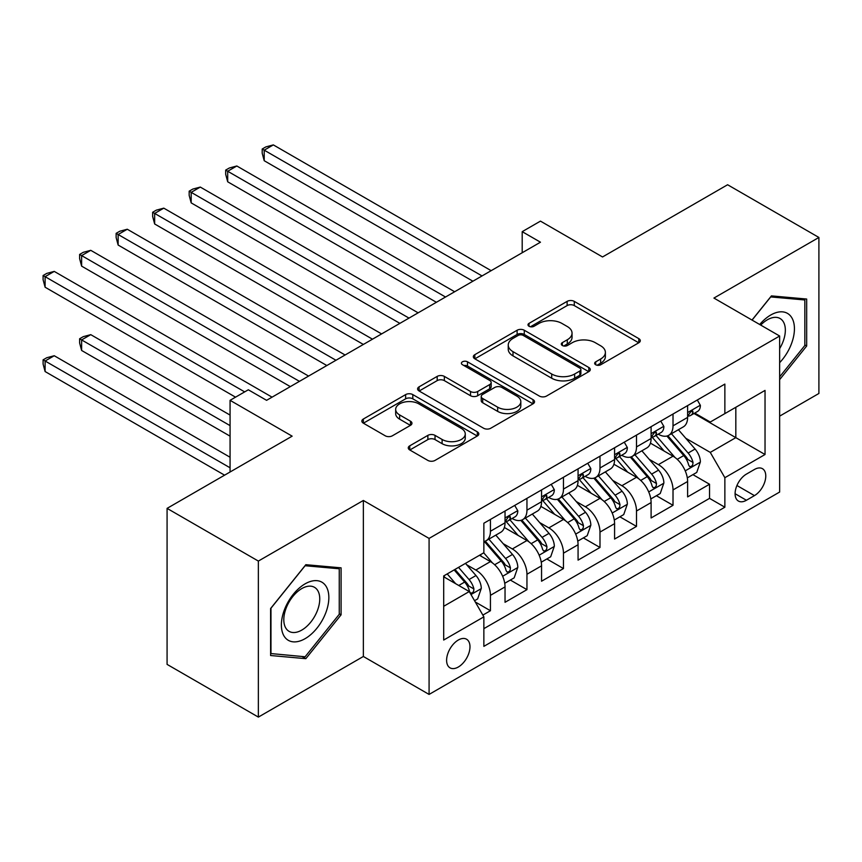 <?xml version="1.0" encoding="UTF-8"?>
<svg xmlns="http://www.w3.org/2000/svg" width="862" height="862" viewBox="0 0 862 862"><rect width="100%" height="100%" fill="white"/><g stroke="black" fill="none" stroke-linecap="round" stroke-linejoin="round"><path stroke-width="1.29" d="M595.707 364.755A3.545 2.047 0 0 0 600.717 364.755L638.807 342.764A5.064 2.931 0 0 0 640.294 340.695A5.064 2.931 0 0 0 638.807 338.626L574.286 301.377A5.064 2.931 0 0 0 567.121 301.377L529.031 323.369A3.545 2.047 0 0 0 527.997 324.812A3.545 2.047 0 0 0 529.031 326.267A3.545 2.047 0 0 0 534.052 326.267L538.976 323.422A16.216 9.363 0 0 1 561.916 323.422L567.293 326.526A16.216 9.363 0 0 1 572.045 333.141A16.216 9.363 0 0 1 567.293 339.768L562.369 342.613A3.545 2.047 0 0 0 561.324 344.057A3.545 2.047 0 0 0 562.369 345.511A3.545 2.047 0 0 0 567.39 345.511L572.314 342.667A16.216 9.363 0 0 1 595.254 342.667L600.631 345.77A16.216 9.363 0 0 1 605.383 352.386A16.216 9.363 0 0 1 600.631 359.012L595.707 361.857A3.545 2.047 0 0 0 594.661 363.301A3.545 2.047 0 0 0 595.707 364.755L595.707 361.857M458.293 667.026A16.529 9.536 120 0 0 469.09 652.459A16.529 9.536 120 0 0 466.557 639.216A16.529 9.536 120 0 0 458.293 640.035A16.529 9.536 120 0 0 447.497 654.603A16.529 9.536 120 0 0 450.029 667.845A16.529 9.536 120 0 0 458.293 667.026M409.762 445.826A5.064 2.931 0 0 0 408.276 447.895A5.064 2.931 0 0 0 409.762 449.964L427.864 460.416A5.064 2.931 0 0 0 435.03 460.416L477.332 435.989A5.064 2.931 0 0 0 478.809 433.92A5.064 2.931 0 0 0 477.332 431.851L412.812 394.602A5.064 2.931 0 0 0 405.636 394.602L363.344 419.029A5.064 2.931 0 0 0 361.857 421.098A5.064 2.931 0 0 0 363.344 423.167L385.206 435.784A5.064 2.931 0 0 0 392.382 435.784L410.484 425.332A5.064 2.931 0 0 0 411.961 423.264A5.064 2.931 0 0 0 410.484 421.195L399.634 414.934A13.555 7.833 0 0 1 395.669 409.407A13.555 7.833 0 0 1 404.041 402.166A13.555 7.833 0 0 1 418.813 403.869L461.289 428.392A13.555 7.833 0 0 1 465.264 433.92A13.555 7.833 0 0 1 456.892 441.161A13.555 7.833 0 0 1 442.109 439.458L435.03 435.375A5.064 2.931 0 0 0 427.864 435.375L409.762 445.826L409.762 449.964M779.647 416.141L818.9 393.471L818.9 237.459L727.603 184.748L602.538 256.962L540.463 221.125L522.2 231.662L540.463 242.2L266.584 400.324L248.321 389.786L230.068 400.324L230.068 472.01M258.363 561.076L258.363 717.098L363.355 656.478L363.355 500.466L258.363 561.076L167.077 508.375L292.143 436.161L230.068 400.324M363.355 500.466L429.082 538.416L779.647 336.018L779.647 492.04L429.082 694.427L429.082 538.416M818.9 237.459L713.919 298.069L779.647 336.018M539.343 396.057A5.064 2.931 0 0 0 546.508 396.057L588.8 371.641A5.064 2.931 0 0 0 590.287 369.561A5.064 2.931 0 0 0 588.8 367.492L524.279 330.243A5.064 2.931 0 0 0 517.114 330.243L474.822 354.67A5.064 2.931 0 0 0 473.335 356.739A5.064 2.931 0 0 0 474.822 358.807L539.343 396.057M463.875 365.52A3.545 2.047 0 0 1 467.473 366.027L467.473 361.803L533.061 399.677A5.064 2.931 0 0 1 534.548 401.746A5.064 2.931 0 0 1 533.061 403.815L490.769 428.231A5.064 2.931 0 0 1 483.604 428.231L419.083 390.982L419.083 386.844A5.064 2.931 0 0 0 417.596 388.913A5.064 2.931 0 0 0 419.083 390.982M419.083 386.844L437.185 376.392A5.064 2.931 0 0 1 444.35 376.392L470.523 391.499A5.064 2.931 0 0 0 477.688 391.499L489.691 384.571A5.064 2.931 0 0 0 491.178 382.502A5.064 2.931 0 0 0 489.691 380.433L462.452 364.701A3.545 2.047 0 0 1 461.418 363.258A3.545 2.047 0 0 1 463.605 361.361A3.545 2.047 0 0 1 467.473 361.803M258.363 717.098L167.077 664.386L167.077 508.375M482.849 615.102L490.435 610.727L475.274 601.978M466.654 564.75L475.824 570.041A20.656 11.928 60 0 1 490.435 595.34L505.035 586.903L505.035 602.301L526.951 589.651L510.336 580.051M503.171 543.663L512.34 548.954A20.656 11.928 60 0 1 526.951 574.254L541.551 565.828L541.551 581.214L563.468 568.564L546.853 558.975M539.687 522.577L548.857 527.878A20.656 11.928 60 0 1 563.468 553.178L578.068 544.741L578.068 560.128L599.984 547.478L583.369 537.888M576.204 501.501L585.373 506.791A20.656 11.928 60 0 1 599.984 532.091L614.584 523.654L614.584 539.052L636.501 526.402L619.886 516.812M612.72 480.414L621.89 485.705A20.656 11.928 60 0 1 636.501 511.004L651.101 502.578L651.101 517.965L673.017 505.315L673.017 489.928A20.656 11.928 -120 0 0 658.406 464.629L649.237 459.338M656.402 495.725L673.017 505.315M505.035 586.903A20.656 11.928 -120 0 0 490.435 561.604L479.477 555.279M541.551 565.828A20.656 11.928 -120 0 0 526.951 540.528L504.367 527.49M578.068 544.741A20.656 11.928 -120 0 0 563.468 519.441L540.883 506.403M614.584 523.654A20.656 11.928 -120 0 0 599.984 498.355L577.4 485.317M651.101 502.578A20.656 11.928 -120 0 0 636.501 477.279L613.916 464.241M754.444 469.478L746.417 474.111A16.012 9.245 120 0 0 735.954 488.226A16.012 9.245 120 0 0 738.411 501.048A16.012 9.245 120 0 0 746.417 500.262L754.444 495.618A16.012 9.245 120 0 0 764.906 481.513A16.012 9.245 120 0 0 762.45 468.68A16.012 9.245 120 0 0 754.444 469.478M443.693 606.298L469.251 591.547L483.862 616.847L483.862 646.36L724.867 507.212L724.867 477.699L710.266 452.399L685.753 438.252M483.862 616.847L443.693 640.035L443.693 575.945L483.862 552.757L483.862 523.234L724.867 384.086L724.867 413.609L765.036 390.411L765.036 454.511L724.867 477.699M512.147 518.493L512.34 518.601A20.656 11.928 60 0 0 522.674 519.624L537.274 511.188A20.656 11.928 -120 0 0 541.551 501.727L541.551 489.928M548.663 497.406L548.857 497.514A20.656 11.928 60 0 0 559.19 498.538L573.79 490.101A20.656 11.928 -120 0 0 578.068 480.651L578.068 468.842M585.179 476.32L585.373 476.438A20.656 11.928 60 0 0 595.707 477.451L610.307 469.025A20.656 11.928 -120 0 0 614.584 459.565L614.584 447.755M621.696 455.244L621.89 455.351A20.656 11.928 60 0 0 632.223 456.375L646.823 447.938A20.656 11.928 -120 0 0 651.101 438.489L651.101 426.679M483.862 628.657L709.534 498.365L709.534 484.239L687.617 496.889L687.617 481.492A20.656 11.928 -120 0 0 673.017 456.192L650.433 443.154M658.212 434.157L658.406 434.265A20.656 11.928 -120 0 0 668.74 435.288A20.656 11.928 -120 0 0 673.017 425.839L673.017 414.029M668.74 435.288L683.34 426.862A20.656 11.928 -120 0 0 687.617 417.402L687.617 405.593M490.435 519.441L490.435 531.251A20.656 11.928 60 0 1 486.157 540.7A20.656 11.928 60 0 1 483.862 541.541M486.157 540.7L500.757 532.274A20.656 11.928 -120 0 0 505.035 522.814L505.035 511.004M526.951 498.355L526.951 510.164A20.656 11.928 60 0 1 522.674 519.624M563.468 477.279L563.468 489.077A20.656 11.928 60 0 1 559.19 498.538M599.984 456.192L599.984 468.001A20.656 11.928 60 0 1 595.707 477.451M636.501 435.105L636.501 446.915A20.656 11.928 60 0 1 632.223 456.375M636.501 511.004L636.501 526.402M599.984 532.091L599.984 547.478M563.468 553.178L563.468 568.564M526.951 574.254L526.951 589.651M490.435 595.34L490.435 610.727M469.251 591.547L443.693 576.786M710.266 452.399L735.825 437.637L735.825 407.284L765.036 390.411M694.007 413.501L765.036 454.511M694.729 413.07L710.266 422.035L724.867 413.609M363.355 656.478L429.082 694.427M522.2 231.662L522.2 252.738M692.919 474.639L709.534 484.239M709.534 498.365L724.867 507.212M779.647 379.636L806.67 346.018L806.67 299.039L771.425 295.892L751.998 320.061M270.603 655.519L305.838 658.665L341.083 614.832L341.083 567.842L305.838 564.696L270.603 608.529L270.603 655.519M804.839 344.972L806.67 346.018M339.251 613.776L341.083 614.832M302.12 656.51L305.838 658.665M597.118 365.251L600.631 363.225A16.216 9.363 0 0 0 605.383 356.609L605.383 352.386M572.045 333.141L572.045 337.365A16.216 9.363 0 0 1 567.293 343.981L563.78 346.007M638.742 342.807L574.286 305.59A5.064 2.931 0 0 0 567.121 305.59L530.453 326.763M588.735 371.673L524.279 334.467A5.064 2.931 0 0 0 517.114 334.467L474.887 358.84M579.846 371.016A3.545 2.047 0 0 0 580.88 369.561A3.545 2.047 0 0 0 579.846 368.117L523.212 335.426A3.545 2.047 0 0 0 518.191 335.426L512.998 338.421A16.216 9.363 0 0 0 508.246 345.048A16.216 9.363 0 0 0 512.998 351.664L551.702 374.011A16.216 9.363 0 0 0 574.642 374.011L579.846 371.016L579.846 375.229A3.545 2.047 0 0 0 580.88 373.785L580.88 369.561M508.246 345.048L508.246 349.261A16.216 9.363 0 0 0 512.998 355.877L512.998 351.664M579.846 375.229L574.642 378.235A16.216 9.363 0 0 1 551.702 378.235L512.998 355.877M419.147 391.025L437.185 380.616L437.185 376.392M491.178 382.502L491.178 386.715A5.064 2.931 0 0 1 489.691 388.784L477.688 395.723A5.064 2.931 0 0 1 470.523 395.723L444.35 380.616A5.064 2.931 0 0 0 437.185 380.616M467.473 366.027L532.996 403.858M497.665 407.176A13.555 7.833 0 0 0 512.448 408.879A13.555 7.833 0 0 0 520.82 401.638A13.555 7.833 0 0 0 516.844 396.111L501.878 387.469A5.064 2.931 0 0 0 494.713 387.469L482.709 394.397A5.064 2.931 0 0 0 481.222 396.466A5.064 2.931 0 0 0 482.709 398.535L497.665 407.176L497.665 411.389A13.555 7.833 0 0 0 512.448 413.092A13.555 7.833 0 0 0 520.82 405.862L520.82 401.638M481.222 396.466L481.222 400.69A5.064 2.931 0 0 0 482.709 402.759L482.709 398.535M497.665 411.389L482.709 402.759M465.264 433.92L465.264 438.144A13.555 7.833 0 0 1 456.892 445.374A13.555 7.833 0 0 1 442.109 443.682L435.03 439.588A5.064 2.931 0 0 0 427.864 439.588L409.827 449.996M395.669 409.407L395.669 413.62A13.555 7.833 0 0 0 399.634 419.158L399.634 414.934M410.409 425.375L399.634 419.158M477.257 436.032L412.812 398.826A5.064 2.931 0 0 0 405.636 398.826L363.408 423.199M687.316 477.871L696.755 472.43L700.397 461.881A13.684 7.898 -120 0 0 695.074 449.037L678.383 429.718M675.043 457.528L655.971 435.45M664.193 451.095L653.127 438.284A32.788 18.932 -120 0 0 652.114 437.142M264.214 245.045L399.871 323.369L191.181 202.882L191.181 192.345L200.307 187.076L418.124 312.831M666.876 436.032L683.749 455.567A13.684 7.898 60 0 1 688.63 464.995L689.622 466.622L691.475 466.364L692.714 464.855L693.016 462.474A13.684 7.898 -120 0 0 688.135 453.046L671.444 433.726M667.867 435.709L686.001 456.709A6.971 4.03 60 0 1 687.757 459.435L693.016 462.474M697.304 400.011L700.397 405.388A13.684 7.898 60 0 1 697.573 411.433L690.634 415.441A13.684 7.898 -120 0 0 693.016 412.295L692.725 411.077L691.012 411.422L688.63 414.816A13.684 7.898 60 0 1 687.617 416.766M482.03 275.937L264.214 150.171L273.34 144.902L491.157 270.668M688.081 416.087L688.135 416.087A13.684 7.898 -120 0 0 690.634 415.441M472.904 281.206L264.214 160.72L264.214 150.171L262.199 149.018L265.852 146.906L273.34 144.902M264.214 160.72L262.199 153.231L262.199 149.018M779.647 362.676A33.564 19.384 120 0 0 793.988 323.735A33.564 19.384 120 0 0 770.693 315.039A33.564 19.384 120 0 0 759.702 324.511M779.647 348.604A25.418 14.676 120 0 0 780.078 318.52A25.418 14.676 120 0 0 767.374 319.78A25.418 14.676 120 0 0 760.715 325.093M752.073 320.104L770.693 296.927L804.839 299.976L804.839 345.5L779.647 376.845M802.576 298.672L804.839 299.976M325.664 613.097A33.564 19.384 120 0 0 316.979 580.665A33.564 19.384 120 0 0 284.557 609.423A33.564 19.384 120 0 0 293.242 641.845A33.564 19.384 120 0 0 325.664 613.097M317.345 610.727A25.418 14.676 120 0 0 314.49 587.324A25.418 14.676 120 0 0 286.216 607.947A25.418 14.676 120 0 0 289.072 631.35A25.418 14.676 120 0 0 317.345 610.727M270.97 653.73L270.97 608.206L305.105 565.731L339.251 568.78L339.251 614.304L305.105 656.779L270.603 653.525M336.988 567.476L339.251 568.78M650.799 498.958L660.238 493.506L663.88 482.968A13.684 7.898 -120 0 0 658.557 470.124L641.867 450.804M638.526 478.615L619.455 456.537M627.676 472.182L616.61 459.371A32.788 18.932 -120 0 0 615.597 458.228M227.697 266.132L363.355 344.455L154.654 223.969L154.654 213.42L163.791 208.151L381.607 333.917M630.359 457.119L647.233 476.654A13.684 7.898 60 0 1 652.114 486.082L653.105 487.709L654.958 487.439L656.197 485.942L656.499 483.55A13.684 7.898 -120 0 0 651.618 474.122L634.928 454.802M631.35 456.795L649.485 477.796A6.971 4.03 60 0 1 651.241 480.522L656.499 483.55M614.283 520.045L623.722 514.592L627.364 504.054A13.684 7.898 -120 0 0 622.041 491.2L605.35 471.88M602.01 499.691L582.938 477.613M591.16 493.269L580.094 480.457A32.788 18.932 -120 0 0 579.081 479.315M191.17 287.218L326.838 365.542L118.137 245.045L118.137 234.507L127.274 229.238L345.091 354.993M593.843 478.194L610.716 497.74A13.684 7.898 60 0 1 615.597 507.168L616.589 508.785L618.442 508.526L619.681 507.018L619.983 504.636A13.684 7.898 -120 0 0 615.102 495.208L598.411 475.889M594.834 477.882L612.968 498.872A6.971 4.03 60 0 1 614.725 501.598L619.983 504.636M577.766 541.12L587.205 535.679L590.847 525.13A13.684 7.898 -120 0 0 585.524 512.287L568.834 492.967M565.494 520.777L546.422 498.699M554.643 514.345L543.577 501.533A32.788 18.932 -120 0 0 542.554 500.391M154.654 308.294L290.322 386.618L81.621 266.132L81.621 255.594L90.758 250.325L308.574 376.08M557.326 499.281L574.2 518.816A13.684 7.898 60 0 1 579.081 528.244L580.072 529.871L581.925 529.613L583.165 528.104L583.466 525.712A13.684 7.898 -120 0 0 578.585 516.295L561.895 496.975M558.317 498.958L576.452 519.958A6.971 4.03 60 0 1 578.208 522.684L583.466 525.712M541.25 562.207L550.689 556.755L554.331 546.217A13.684 7.898 -120 0 0 549.008 533.362L532.317 514.054M528.977 541.864L509.905 519.786M518.127 535.431L507.061 522.62A32.788 18.932 -120 0 0 506.037 521.478M118.137 329.381L235.541 397.166L45.104 287.218L45.104 276.67L54.241 271.401L272.058 397.156M520.81 520.368L537.683 539.903A13.684 7.898 60 0 1 542.564 549.331L543.556 550.947L545.409 550.689L546.648 549.191L546.95 546.799A13.684 7.898 -120 0 0 542.069 537.371L525.378 518.051M521.801 520.045L539.935 541.034A6.971 4.03 60 0 1 541.692 543.771L546.95 546.799M660.777 421.087L663.88 426.464A13.684 7.898 60 0 1 661.057 432.519L654.118 436.528A13.684 7.898 -120 0 0 656.499 433.37L656.208 432.164L654.495 432.498L652.114 435.903A13.684 7.898 60 0 1 651.101 437.853M445.514 297.013L227.697 171.258L236.824 165.989L454.64 291.744M651.564 437.163L651.618 437.163A13.684 7.898 -120 0 0 654.118 436.528M436.387 302.293L227.697 181.796L227.697 171.258L225.682 170.094L229.335 167.993L236.824 165.989M227.697 181.796L225.682 174.318L225.682 170.094M624.26 442.174L627.364 447.55A13.684 7.898 60 0 1 624.53 453.606L617.601 457.614A13.684 7.898 -120 0 0 619.983 454.457L619.692 453.24L617.979 453.584L615.597 456.989A13.684 7.898 60 0 1 614.584 458.929M408.997 318.1L189.166 191.181L192.819 189.069L200.307 187.076M615.048 458.25L615.102 458.25A13.684 7.898 -120 0 0 617.601 457.614M191.181 202.882L189.166 195.394L189.166 191.181M587.744 463.26L590.847 468.626A13.684 7.898 60 0 1 588.013 474.682L581.085 478.69A13.684 7.898 -120 0 0 583.466 475.544L583.175 474.326L581.462 474.671L579.081 478.065A13.684 7.898 60 0 1 578.068 480.015M372.481 339.186L152.649 212.267L156.302 210.156L163.791 208.151M578.531 479.337L578.585 479.337A13.684 7.898 -120 0 0 581.085 478.69M154.654 223.969L152.649 216.481L152.649 212.267M551.227 484.336L554.331 489.713A13.684 7.898 60 0 1 551.497 495.769L544.558 499.777A13.684 7.898 -120 0 0 546.95 496.62L546.659 495.413L544.946 495.747L542.564 499.152A13.684 7.898 60 0 1 541.551 501.102M335.964 360.262L116.133 233.343L119.786 231.242L127.274 229.238M542.015 500.413L542.069 500.413A13.684 7.898 -120 0 0 544.558 499.777M118.137 245.045L116.133 237.567L116.133 233.343M504.733 583.294L514.172 577.842L517.814 567.304A13.684 7.898 -120 0 0 512.491 554.449L495.801 535.13M492.461 562.94L483.722 552.833M481.61 556.518L480.188 554.869M230.068 415.085L90.758 334.65L81.621 339.919L81.621 350.468L230.068 436.161M484.293 541.444L501.167 560.99A13.684 7.898 60 0 1 506.048 570.418L507.039 572.034L508.892 571.775L510.132 570.267L510.433 567.886A13.684 7.898 -120 0 0 505.552 558.457L488.862 539.138M485.284 541.131L503.419 562.121A6.971 4.03 60 0 1 505.175 564.847L510.433 567.886M81.621 350.468L79.616 342.979L79.616 338.766L230.068 425.623M79.616 338.766L83.269 336.654L90.758 334.65M514.711 505.423L517.814 510.8A13.684 7.898 60 0 1 514.98 516.855L508.041 520.853A13.684 7.898 -120 0 0 510.433 517.706L510.142 516.489L508.429 516.834L506.048 520.239A13.684 7.898 60 0 1 505.035 522.178M299.448 381.349L79.616 254.43L83.269 252.318L90.758 250.325M505.498 521.499L505.552 521.499A13.684 7.898 -120 0 0 508.041 520.853M81.621 266.132L79.616 258.643L79.616 254.43M474.542 600.717L477.645 598.928L481.298 588.38A13.684 7.898 -120 0 0 475.975 575.536L465.469 563.371M455.664 583.703L447.206 573.909M445.094 577.594L443.693 575.978M230.068 457.248L54.241 355.737L45.104 361.006L45.104 371.544L224.583 475.167M454.145 569.911L464.65 582.066A13.684 7.898 60 0 1 469.531 591.494L470.523 593.121L472.376 592.862L473.615 591.354L473.917 588.962A13.684 7.898 -120 0 0 469.036 579.533L458.53 567.379M454.996 569.416L466.902 583.208A6.971 4.03 60 0 1 468.659 585.934L473.917 588.962M45.104 371.544L43.1 364.066L43.1 359.842L230.068 467.786M43.1 359.842L46.753 357.741L54.241 355.737M244.668 391.887L43.1 275.517L46.753 273.405L54.241 271.401M45.104 287.218L43.1 279.73L43.1 275.517M475.824 570.041L490.435 561.604M512.34 548.954L526.951 540.528M548.857 527.878L563.468 519.441M585.373 506.791L599.984 498.355M621.89 485.705L636.501 477.279M658.406 464.629L673.017 456.192M673.017 425.839L687.617 417.402M490.435 531.251L505.035 522.814M526.951 510.164L541.551 501.727M563.468 489.077L578.068 480.651M599.984 468.001L614.584 459.565M636.501 446.915L651.101 438.489M673.017 489.928L687.617 481.492M736.935 485.511L754.444 495.618M735.092 493.721L746.417 500.262M600.631 363.225L600.631 359.012M562.369 345.511L562.369 342.613M567.293 343.981L567.293 339.768M529.031 326.267L529.031 323.369M567.121 305.59L567.121 301.377M574.286 305.59L574.286 301.377M638.807 342.764L638.807 338.626M474.822 358.807L474.822 354.67M517.114 334.467L517.114 330.243M524.279 334.467L524.279 330.243M588.8 371.641L588.8 367.492M551.702 378.235L551.702 374.011M574.642 378.235L574.642 374.011M444.35 380.616L444.35 376.392M470.523 395.723L470.523 391.499M477.688 395.723L477.688 391.499M489.691 388.784L489.691 384.571M533.061 403.815L533.061 399.677M427.864 439.588L427.864 435.375M435.03 439.588L435.03 435.375M442.109 443.682L442.109 439.458M410.484 425.332L410.484 421.195M363.344 423.167L363.344 419.029M405.636 398.826L405.636 394.602M412.812 398.826L412.812 394.602M477.332 435.989L477.332 431.851M685.225 470.857L700.31 462.151M688.135 453.046L695.074 449.037M677.22 459.338L683.749 455.567M700.31 405.226L687.617 412.553M691.249 411.271L693.016 412.295M648.709 491.943L663.794 483.237M651.618 474.122L658.557 470.124M640.703 480.425L647.233 476.654M612.192 513.019L627.277 504.313M615.102 495.208L622.041 491.2M604.187 501.501L610.716 497.74M575.676 534.106L590.761 525.4M578.585 516.295L585.524 512.287M567.67 522.587L574.2 518.816M539.159 555.193L554.244 546.486M542.069 537.371L549.008 533.362M531.154 543.674L537.683 539.903M663.794 426.313L651.101 433.64M654.732 432.358L656.499 433.37M627.277 447.389L614.584 454.716M618.216 453.434L619.983 454.457M590.761 468.475L578.068 475.802M581.699 474.52L583.466 475.544M554.244 489.562L541.551 496.878M545.183 495.607L546.95 496.62M502.643 576.269L517.728 567.562M505.552 558.457L512.491 554.449M494.637 564.75L501.167 560.99M517.728 510.638L505.035 517.965M508.666 516.683L510.433 517.706M470.986 594.554L481.212 588.649M469.036 579.533L475.975 575.536M458.746 585.481L464.65 582.066"/></g></svg>
